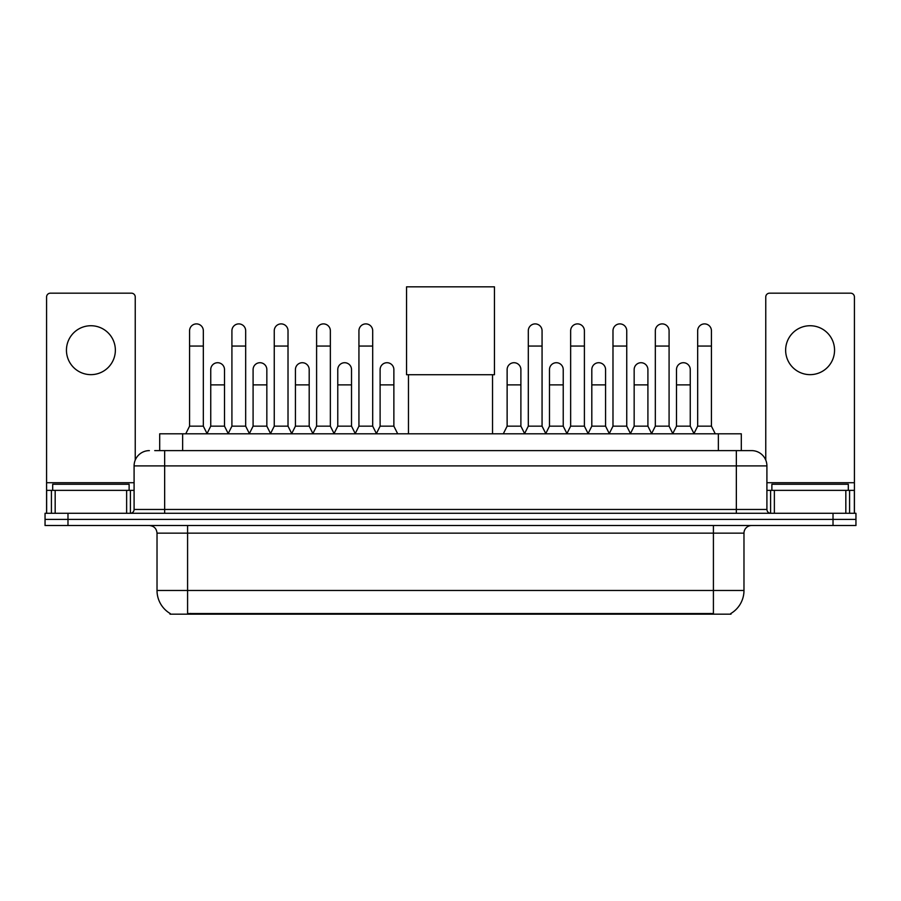 <?xml version="1.0" encoding="UTF-8"?>
<svg xmlns="http://www.w3.org/2000/svg" width="901" height="901" viewBox="0 0 901 901"><rect width="100%" height="100%" fill="white"/><g stroke="black" fill="none" stroke-linecap="round" stroke-linejoin="round"><path stroke-width="1.35" d="M154.724 450.613L164.658 450.613L154.724 450.613L159.702 450.613L159.702 433.798L741.298 433.798L741.298 450.613M730.993 613.423L730.993 614.167L170.007 614.167L170.007 613.423M170.233 613.558A26.748 26.748 0 0 1 157.022 590.482L187.588 590.482L187.588 613.558L713.412 613.558L713.412 590.482L743.978 590.482L743.978 533.155A7.647 7.647 0 0 1 751.625 525.52M157.022 590.482L157.022 533.155C156.56 528.515 154.015 525.97 149.375 525.52M730.767 613.558A26.748 26.748 0 0 0 743.978 590.482M67.98 513.288L855.95 513.288L855.95 519.404L45.05 519.404L45.05 525.52L67.98 525.52L67.98 519.404L45.05 519.404L45.05 513.288L67.98 513.288L67.98 519.404L855.95 519.404L855.95 525.52L67.98 525.52M149.375 450.613A15.283 15.283 0 0 0 134.091 465.896L134.091 509.459A3.818 3.818 0 0 1 130.262 513.288M751.625 450.613L736.342 450.613L751.625 450.613A15.283 15.283 0 0 1 766.909 465.896L766.909 509.459C767.134 511.791 768.407 513.063 770.738 513.288M766.909 465.896L164.658 465.896L164.658 450.613L736.342 450.613L736.342 509.459L766.909 509.459M129.125 490.358L129.125 484.242L52.697 484.242L52.697 490.358M90.911 325.734A24.462 24.462 0 0 0 66.449 350.185A24.462 24.462 0 0 0 90.911 374.647A24.462 24.462 0 0 0 115.362 350.185A24.462 24.462 0 0 0 90.911 325.734M126.636 513.288L126.636 490.358L55.175 490.358L55.175 513.288M135.24 460.096L135.24 296.992A3.818 3.818 0 0 0 131.411 293.174L50.4 293.174A3.818 3.818 0 0 0 46.582 296.992L46.582 490.358L55.175 490.358M126.636 490.358L134.091 490.358M46.582 513.288L46.582 490.358M848.303 490.358L848.303 484.242L771.875 484.242L771.875 490.358M408.468 374.726L408.468 433.798M492.532 374.726L492.532 433.798M406.554 286.833L494.446 286.833L494.446 374.726L406.554 374.726L406.554 286.833M185.752 433.798L189.57 426.162L203.333 426.162L207.151 433.798M203.333 426.162L203.333 330.78A6.881 6.881 0 0 0 196.452 323.898A6.881 6.881 0 0 1 196.891 323.91M189.57 426.162L189.57 346.063L203.333 346.063M189.57 346.063L189.57 330.78A6.881 6.881 0 0 1 196.452 323.898M228.099 433.798L231.917 426.162L245.669 426.162L249.498 433.798M245.669 426.162L245.669 330.78A6.881 6.881 0 0 0 238.799 323.898A6.881 6.881 0 0 1 239.227 323.91M231.917 426.162L231.917 346.063L245.669 346.063M231.917 346.063L231.917 330.78A6.881 6.881 0 0 1 238.799 323.898M270.435 433.798L274.253 426.162L288.016 426.162L291.834 433.798M288.016 426.162L288.016 330.78A6.881 6.881 0 0 0 281.135 323.898A6.881 6.881 0 0 1 281.562 323.91M274.253 426.162L274.253 346.063L288.016 346.063M274.253 346.063L274.253 330.78A6.881 6.881 0 0 1 281.135 323.898M312.782 433.798L316.6 426.162L330.352 426.162L334.181 433.798M330.352 426.162L330.352 330.78A6.881 6.881 0 0 0 323.482 323.898A6.881 6.881 0 0 1 323.91 323.91M316.6 426.162L316.6 346.063L330.352 346.063M316.6 346.063L316.6 330.78A6.881 6.881 0 0 1 323.482 323.898M355.118 433.798L358.936 426.162L372.699 426.162L376.517 433.798M372.699 426.162L372.699 330.78A6.881 6.881 0 0 0 365.817 323.898A6.881 6.881 0 0 1 366.245 323.91M358.936 426.162L358.936 346.063L372.699 346.063M358.936 346.063L358.936 330.78A6.881 6.881 0 0 1 365.817 323.898M524.483 433.798L528.301 426.162L542.064 426.162L545.882 433.798M542.064 426.162L542.064 330.78A6.881 6.881 0 0 0 535.183 323.898A6.881 6.881 0 0 1 535.611 323.91M528.301 426.162L528.301 346.063L542.064 346.063M528.301 346.063L528.301 330.78A6.881 6.881 0 0 1 535.183 323.898M566.819 433.798L570.648 426.162L584.4 426.162L588.218 433.798M584.4 426.162L584.4 330.78A6.881 6.881 0 0 0 577.518 323.898A6.881 6.881 0 0 1 577.958 323.91M570.648 426.162L570.648 346.063L584.4 346.063M570.648 346.063L570.648 330.78A6.881 6.881 0 0 1 577.518 323.898M609.166 433.798L612.984 426.162L626.747 426.162L630.565 433.798M626.747 426.162L626.747 330.78A6.881 6.881 0 0 0 619.865 323.898A6.881 6.881 0 0 1 620.293 323.91M612.984 426.162L612.984 346.063L626.747 346.063M612.984 346.063L612.984 330.78A6.881 6.881 0 0 1 619.865 323.898M651.502 433.798L655.331 426.162L669.083 426.162L672.901 433.798M669.083 426.162L669.083 330.78A6.881 6.881 0 0 0 662.201 323.898A6.881 6.881 0 0 1 662.64 323.91M655.331 426.162L655.331 346.063L669.083 346.063M655.331 346.063L655.331 330.78A6.881 6.881 0 0 1 662.201 323.898M693.849 433.798L697.667 426.162L711.43 426.162L715.248 433.798M711.43 426.162L711.43 330.78A6.881 6.881 0 0 0 704.548 323.898A6.881 6.881 0 0 1 704.976 323.91M697.667 426.162L697.667 346.063L711.43 346.063M697.667 346.063L697.667 330.78A6.881 6.881 0 0 1 704.548 323.898M207.039 433.572L210.744 426.162L224.507 426.162L228.212 433.572M224.507 426.162L224.507 369.601A6.881 6.881 0 0 0 218.053 362.731A6.881 6.881 0 0 1 224.507 369.601M210.744 426.162L210.744 384.885L224.507 384.885M210.744 384.885L210.744 369.601A6.881 6.881 0 0 1 218.053 362.731M249.386 433.572L253.091 426.162L266.842 426.162L270.548 433.572M266.842 426.162L266.842 369.601A6.881 6.881 0 0 0 260.4 362.731A6.881 6.881 0 0 1 266.842 369.601M253.091 426.162L253.091 384.885L266.842 384.885M253.091 384.885L253.091 369.601A6.881 6.881 0 0 1 260.4 362.731M291.721 433.572L295.427 426.162L309.189 426.162L312.895 433.572M309.189 426.162L309.189 369.601A6.881 6.881 0 0 0 302.736 362.731A6.881 6.881 0 0 1 309.189 369.601M295.427 426.162L295.427 384.885L309.189 384.885M295.427 384.885L295.427 369.601A6.881 6.881 0 0 1 302.736 362.731M334.057 433.572L337.774 426.162L351.525 426.162L355.231 433.572M351.525 426.162L351.525 369.601A6.881 6.881 0 0 0 345.083 362.731A6.881 6.881 0 0 1 351.525 369.601M337.774 426.162L337.774 384.885L351.525 384.885M337.774 384.885L337.774 369.601A6.881 6.881 0 0 1 345.083 362.731M376.404 433.572L380.109 426.162L393.872 426.162L397.69 433.798M393.872 426.162L393.872 369.601A6.881 6.881 0 0 0 387.419 362.731A6.881 6.881 0 0 1 393.872 369.601M380.109 426.162L380.109 384.885L393.872 384.885M380.109 384.885L380.109 369.601A6.881 6.881 0 0 1 387.419 362.731M503.31 433.798L507.128 426.162L520.891 426.162L524.596 433.572M520.891 426.162L520.891 369.601A6.881 6.881 0 0 0 514.448 362.731A6.881 6.881 0 0 1 520.891 369.601M507.128 426.162L507.128 384.885L520.891 384.885M507.128 384.885L507.128 369.601A6.881 6.881 0 0 1 514.448 362.731M545.769 433.572L549.475 426.162L563.226 426.162L566.943 433.572M563.226 426.162L563.226 369.601A6.881 6.881 0 0 0 556.784 362.731A6.881 6.881 0 0 1 563.226 369.601M549.475 426.162L549.475 384.885L563.226 384.885M549.475 384.885L549.475 369.601A6.881 6.881 0 0 1 556.784 362.731M588.105 433.572L591.811 426.162L605.573 426.162L609.279 433.572M605.573 426.162L605.573 369.601A6.881 6.881 0 0 0 599.131 362.731A6.881 6.881 0 0 1 605.573 369.601M591.811 426.162L591.811 384.885L605.573 384.885M591.811 384.885L591.811 369.601A6.881 6.881 0 0 1 599.131 362.731M630.452 433.572L634.158 426.162L647.909 426.162L651.614 433.572M647.909 426.162L647.909 369.601A6.881 6.881 0 0 0 641.467 362.731A6.881 6.881 0 0 1 647.909 369.601M634.158 426.162L634.158 384.885L647.909 384.885M634.158 384.885L634.158 369.601A6.881 6.881 0 0 1 641.467 362.731M672.788 433.572L676.493 426.162L690.256 426.162L693.961 433.572M690.256 426.162L690.256 369.601A6.881 6.881 0 0 0 683.803 362.731A6.881 6.881 0 0 1 690.256 369.601M676.493 426.162L676.493 384.885L690.256 384.885M676.493 384.885L676.493 369.601A6.881 6.881 0 0 1 683.803 362.731M810.089 325.734A24.462 24.462 0 0 0 785.638 350.185A24.462 24.462 0 0 0 810.089 374.647A24.462 24.462 0 0 0 834.551 350.185A24.462 24.462 0 0 0 810.089 325.734M845.825 513.288L845.825 490.358L774.364 490.358L774.364 513.288M854.418 513.288L854.418 490.358L854.418 513.288M845.825 490.358L854.418 490.358L854.418 296.992A3.818 3.818 0 0 0 850.6 293.174L769.589 293.174A3.818 3.818 0 0 0 765.76 296.992L765.76 460.096M766.909 490.358L774.364 490.358M710.36 614.167L710.36 613.423M190.64 614.167L190.64 613.423M182.633 450.613L182.633 433.798M718.367 450.613L718.367 433.798M713.412 525.52L713.412 533.155L157.022 533.155M743.978 533.155L713.412 533.155L713.412 590.482L187.588 590.482L187.588 525.52M833.02 525.52L833.02 513.288M164.658 513.288L164.658 465.896L134.091 465.896M134.091 509.459L736.342 509.459L736.342 513.288M134.091 482.711L46.582 482.711M130.397 490.358L130.397 513.288M46.638 490.358L46.638 513.288M51.413 513.288L51.413 490.358M854.418 482.711L766.909 482.711M854.362 513.288L854.362 490.358M849.587 490.358L849.587 513.288M770.603 513.288L770.603 490.358"/></g></svg>
